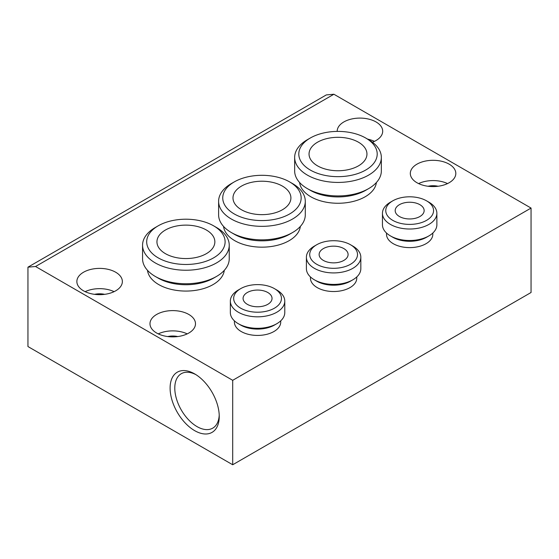 <?xml version="1.0" encoding="UTF-8"?>
<svg xmlns="http://www.w3.org/2000/svg" width="559" height="559" viewBox="0 0 559 559"><rect width="100%" height="100%" fill="white"/><g stroke="black" fill="none" stroke-linecap="round" stroke-linejoin="round"><path stroke-width="0.84" d="M27.95 267.174L35.552 266.496L333.898 94.24L326.302 94.925L27.95 267.174L27.95 346.545L232.698 464.76L232.698 380.316L531.05 208.067L333.898 94.24M35.552 266.496L232.698 380.316M194.672 373.901A34.749 20.061 -120 0 0 170.104 388.086A34.749 20.061 -120 0 0 194.672 430.647A34.749 20.061 -120 0 0 219.247 416.455A34.749 20.061 -120 0 0 194.679 373.901A34.749 20.061 -120 0 0 194.672 373.901L194.679 373.901M165.422 253.66A28.956 16.721 180 0 1 156.946 241.844A28.956 16.721 180 0 1 185.902 225.123A28.956 16.721 180 0 1 214.859 241.844A28.956 16.721 180 0 1 196.978 257.287A28.956 16.721 180 0 1 165.422 253.66M323.375 260.417A14.478 8.357 180 0 1 319.133 254.506A14.478 8.357 180 0 1 333.611 246.149A14.478 8.357 180 0 1 348.089 254.506A14.478 8.357 180 0 1 339.152 262.227A14.478 8.357 180 0 1 323.375 260.417M247.323 304.327A14.478 8.357 180 0 1 243.081 298.415A14.478 8.357 180 0 1 257.559 290.058A14.478 8.357 180 0 1 272.037 298.415A14.478 8.357 180 0 1 263.1 306.136A14.478 8.357 180 0 1 247.323 304.327M316.708 264.267A23.904 13.8 180 0 1 316.708 244.751A23.904 13.8 180 0 1 350.514 244.751A23.904 13.8 180 0 1 350.514 264.267A23.904 13.8 180 0 1 316.708 264.267M240.663 308.17A23.904 13.8 180 0 1 240.663 288.654A23.904 13.8 180 0 1 274.462 288.654A23.904 13.8 180 0 1 274.462 308.17A23.904 13.8 180 0 1 240.663 308.17M392.76 220.358A23.904 13.8 180 0 1 392.76 200.842A23.904 13.8 180 0 1 426.566 200.842A23.904 13.8 180 0 1 426.566 220.358A23.904 13.8 180 0 1 392.76 220.358M399.426 216.508A14.478 8.357 180 0 1 395.185 210.603A14.478 8.357 180 0 1 409.663 202.239A14.478 8.357 180 0 1 424.141 210.603A14.478 8.357 180 0 1 415.204 218.324A14.478 8.357 180 0 1 399.426 216.508M310.28 170.034A39.207 22.633 180 0 1 310.28 138.024A39.207 22.633 180 0 1 365.719 138.024A39.207 22.633 180 0 1 365.719 170.034A39.207 22.633 180 0 1 310.28 170.034M317.526 165.848A28.956 16.721 180 0 1 309.043 154.025A28.956 16.721 180 0 1 337.999 137.311A28.956 16.721 180 0 1 366.956 154.025A28.956 16.721 180 0 1 349.082 169.475A28.956 16.721 180 0 1 317.526 165.848M310.28 138.024L307.352 139.715A43.343 25.022 0 0 0 294.656 157.407A43.343 25.022 0 0 0 307.352 175.1A43.343 25.022 0 0 0 354.588 180.522A43.343 25.022 0 0 0 381.343 157.407A43.343 25.022 0 0 0 368.647 139.715L365.719 138.024M392.76 200.842L390.42 202.19A27.209 15.708 0 0 0 382.447 213.3A27.209 15.708 0 0 0 390.42 224.411A27.209 15.708 0 0 0 420.075 227.82A27.209 15.708 0 0 0 436.872 213.3A27.209 15.708 0 0 0 428.907 202.19L426.566 200.842M316.708 244.751L314.368 246.1A27.209 15.708 0 0 0 306.402 257.21A27.209 15.708 0 0 0 314.368 268.32A27.209 15.708 0 0 0 344.03 271.723A27.209 15.708 0 0 0 360.828 257.21A27.209 15.708 0 0 0 352.855 246.1L350.514 244.751M240.663 288.654L238.323 290.009A27.209 15.708 0 0 0 230.35 301.119A27.209 15.708 0 0 0 238.323 312.222A27.209 15.708 0 0 0 267.978 315.632A27.209 15.708 0 0 0 284.776 301.119A27.209 15.708 0 0 0 276.803 290.009L274.462 288.654M234.228 213.936A39.207 22.633 180 0 1 234.228 181.934A39.207 22.633 180 0 1 289.674 181.934A39.207 22.633 180 0 1 289.674 213.943A39.207 22.633 180 0 1 234.228 213.936M234.228 181.934L231.3 183.618A43.343 25.022 0 0 0 218.611 201.31A43.343 25.022 0 0 0 231.3 219.009A43.343 25.022 0 0 0 278.536 224.432A43.343 25.022 0 0 0 305.291 201.31A43.343 25.022 0 0 0 292.595 183.618L289.674 181.934M381.343 157.407L381.343 170.914A43.343 25.022 180 0 1 368.647 188.607A43.343 25.022 180 0 1 307.352 188.607L307.352 188.607A43.343 25.022 180 0 1 294.656 170.914L294.656 157.407M436.872 213.3L436.872 224.788A27.209 15.708 180 0 1 428.907 235.898A27.209 15.708 180 0 1 390.42 235.898L390.42 235.898A27.209 15.708 180 0 1 382.447 224.788L382.447 213.3M305.291 201.31L305.291 214.824A43.343 25.022 180 0 1 292.595 232.516A43.343 25.022 180 0 1 231.3 232.516L231.3 232.516A43.343 25.022 180 0 1 218.611 214.824L218.611 201.31M360.828 257.21L360.828 268.69A27.209 15.708 180 0 1 352.855 279.8A27.209 15.708 180 0 1 314.368 279.8L314.368 279.8A27.209 15.708 180 0 1 306.402 268.69L306.402 257.21M284.776 301.119L284.776 312.6A27.209 15.708 180 0 1 276.803 323.71A27.209 15.708 180 0 1 238.323 323.71L238.323 323.71A27.209 15.708 180 0 1 230.35 312.6L230.35 301.119M241.474 209.758A28.956 16.721 180 0 1 232.991 197.935A28.956 16.721 180 0 1 261.947 181.214A28.956 16.721 180 0 1 290.904 197.935A28.956 16.721 180 0 1 273.03 213.377A28.956 16.721 180 0 1 241.474 209.758M310.28 190.298L307.352 188.607L310.28 190.298A39.207 22.633 0 0 0 365.719 190.298L368.647 188.607M392.76 237.247L390.42 235.898L392.76 237.247A23.904 13.8 0 0 0 426.566 237.247L428.907 235.898M234.228 234.207L231.3 232.516L234.228 234.207A39.207 22.633 0 0 0 289.674 234.207L292.595 232.516M316.708 281.156L314.368 279.8L316.708 281.156A23.904 13.8 0 0 0 350.514 281.156L352.855 279.8M240.663 325.058L238.323 323.71L240.663 325.058A23.904 13.8 0 0 0 274.462 325.058L276.803 323.71M219.219 415.058A31.437 18.154 60 0 1 212.734 428.145A31.437 18.154 60 0 1 197.013 426.594A31.437 18.154 60 0 1 176.476 398.888A31.437 18.154 60 0 1 181.298 373.698A31.437 18.154 60 0 1 195.874 374.628M114.092 291.658A22.751 13.136 0 0 0 85.136 291.658M104.645 294.334A13.856 8.001 0 0 0 94.583 294.334M187.216 333.877A22.751 13.136 0 0 0 158.26 333.877M177.769 336.553A13.856 8.001 0 0 0 167.707 336.553M447.542 183.583A22.751 13.136 0 0 0 418.586 183.583M438.095 186.259A13.856 8.001 0 0 0 428.033 186.259M374.418 141.364A22.751 13.136 0 0 0 367.654 139.142M115.699 272.24A22.751 13.136 180 0 1 122.365 281.526A22.751 13.136 180 0 1 108.32 293.664A22.751 13.136 180 0 1 83.522 290.813A22.751 13.136 180 0 1 76.862 281.526A22.751 13.136 180 0 1 90.907 269.389A22.751 13.136 180 0 1 115.699 272.24M188.823 314.458A22.751 13.136 180 0 1 195.489 323.745A22.751 13.136 180 0 1 181.444 335.882A22.751 13.136 180 0 1 156.653 333.031A22.751 13.136 180 0 1 149.987 323.745A22.751 13.136 180 0 1 164.032 311.608A22.751 13.136 180 0 1 188.823 314.458M449.15 164.157A22.751 13.136 180 0 1 455.816 173.451A22.751 13.136 180 0 1 441.771 185.581A22.751 13.136 180 0 1 416.972 182.737A22.751 13.136 180 0 1 410.313 173.451A22.751 13.136 180 0 1 424.358 161.313A22.751 13.136 180 0 1 449.15 164.157M337.189 131.4A22.751 13.136 180 0 1 337.189 131.232A22.751 13.136 180 0 1 351.234 119.095A22.751 13.136 180 0 1 376.025 121.939A22.751 13.136 180 0 1 382.691 131.232A22.751 13.136 180 0 1 372.434 142.21M376.382 182.534A38.473 22.213 180 0 1 351.52 201.841A38.473 22.213 180 0 1 310.797 196.754A38.473 22.213 180 0 1 299.617 182.534M432.827 233.033L432.827 234.242A23.164 13.374 180 0 1 418.53 246.596A23.164 13.374 180 0 1 393.284 243.703A23.164 13.374 180 0 1 386.5 234.242L386.5 233.033M300.337 226.444A38.473 22.213 180 0 1 275.475 245.75A38.473 22.213 180 0 1 234.745 240.663A38.473 22.213 180 0 1 223.565 226.444M356.775 276.936L356.775 278.151A23.164 13.374 180 0 1 342.478 290.505A23.164 13.374 180 0 1 317.233 287.606A23.164 13.374 180 0 1 310.448 278.151L310.448 276.936M224.285 270.353A38.473 22.213 180 0 1 199.423 289.653A38.473 22.213 180 0 1 158.7 284.566A38.473 22.213 180 0 1 147.513 270.353M280.73 320.845L280.73 322.054A23.164 13.374 180 0 1 266.426 334.415A23.164 13.374 180 0 1 241.181 331.515A23.164 13.374 180 0 1 234.396 322.054L234.396 320.845M531.05 208.067L531.05 292.504L232.698 464.76M158.176 278.109L155.255 276.425L158.176 278.109A39.207 22.633 0 0 0 213.622 278.109L216.55 276.425A43.343 25.022 180 0 1 155.255 276.425L155.255 276.425A43.343 25.022 180 0 1 142.559 258.726L142.559 245.219A43.343 25.022 0 0 0 155.255 262.912A43.343 25.022 0 0 0 202.484 268.334A43.343 25.022 0 0 0 229.239 245.219A43.343 25.022 0 0 0 216.55 227.527L213.622 225.836A39.207 22.633 180 0 1 213.622 257.846A39.207 22.633 180 0 1 158.176 257.846A39.207 22.633 180 0 1 158.176 225.836A39.207 22.633 180 0 1 213.622 225.836M229.239 245.219L229.239 258.726A43.343 25.022 180 0 1 216.55 276.425M158.176 225.836L155.255 227.527A43.343 25.022 0 0 0 142.559 245.219"/></g></svg>
